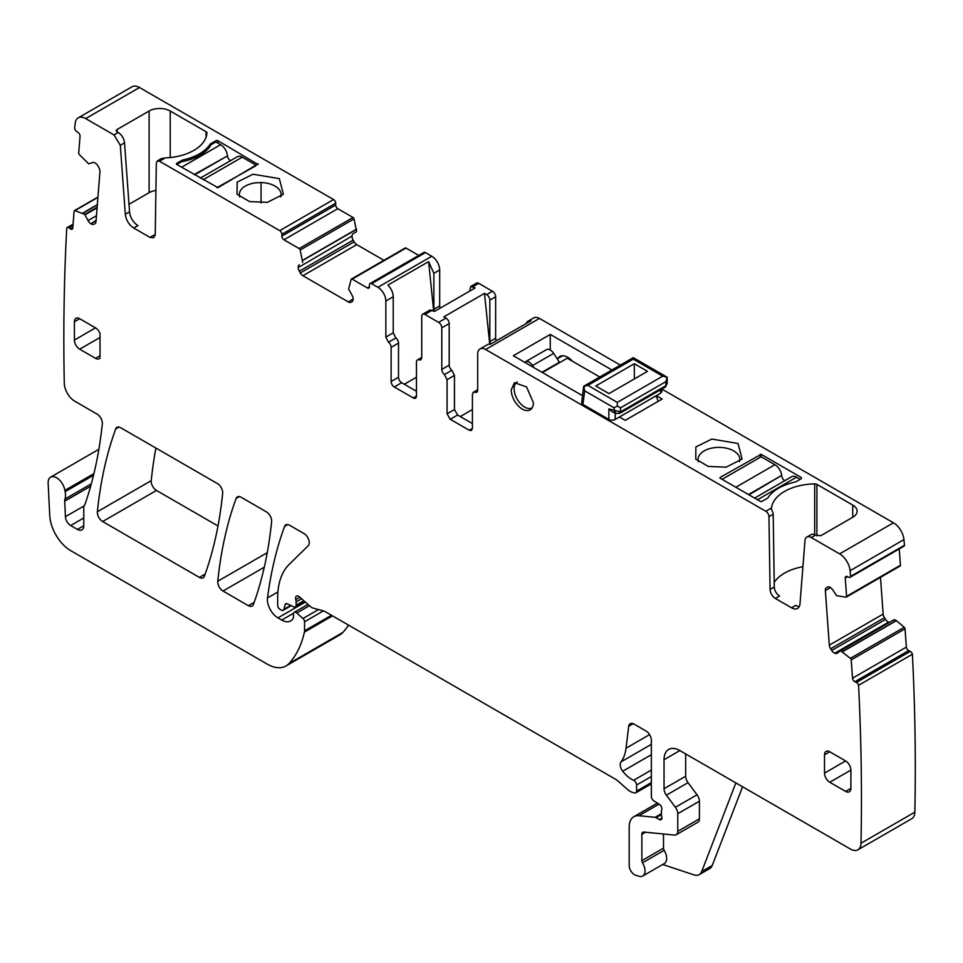 <?xml version="1.0" encoding="UTF-8"?>
<svg xmlns="http://www.w3.org/2000/svg" width="963" height="963" viewBox="0 0 963 963"><rect width="100%" height="100%" fill="white"/><g stroke="black" fill="none" stroke-linecap="round" stroke-linejoin="round"><path stroke-width="1.44" d="M469.775 291.055L470.702 286.493L475.12 287.973L434.469 311.434L430.064 309.966L422.673 314.227A4.478 2.588 60 0 1 424.912 314.444L438.634 322.376A4.478 2.588 -120 0 1 441.8 327.853L441.8 369.407A4.478 2.588 -120 0 0 444.437 374.535L447.073 379.675L454.464 375.401L451.828 370.274A4.478 2.588 -120 0 1 449.191 365.146L449.191 323.592A4.478 2.588 -120 0 0 446.025 318.103L438.634 322.376M440.175 308.148A4.478 2.588 -120 0 1 439.682 305.921L433.88 309.267A4.478 2.588 -120 0 0 434.301 311.338M433.88 309.267L433.88 273.311L439.682 269.953L439.682 305.921M433.675 310.977L428.595 261.623L433.88 273.311M404.316 384.237L416.461 377.231M489.722 344.152L484.485 293.378L443.847 316.851L446.025 318.103M484.485 293.378L486.664 294.642L492.478 291.283L478.743 283.363A4.478 2.588 60 0 0 476.504 283.146L470.702 286.493M428.595 261.623L387.945 285.096A11.195 6.464 60 0 1 393.229 296.773L393.229 332.837L395.877 337.965A4.478 2.588 -120 0 1 398.513 343.093L398.513 377.231A4.478 2.588 -120 0 0 401.679 382.72L394.288 386.982L413.296 397.96A4.478 2.588 -120 0 0 415.535 398.176A4.478 2.588 -120 0 0 416.461 396.13L416.461 361.992A4.478 2.588 -120 0 1 417.388 359.945A4.478 2.588 -120 0 1 419.098 359.909L420.807 359.873L421.734 357.827L421.734 316.273A4.478 2.588 60 0 1 422.673 314.227M425.429 252.583L371.598 283.664A2.985 1.721 -120 0 0 370.093 283.519L423.937 252.438A2.985 1.721 -120 0 1 425.429 252.583L431.773 256.242A11.195 6.464 60 0 1 439.682 269.953M371.598 283.664L377.929 287.323A11.195 6.464 60 0 1 385.85 301.034L393.229 296.773M416.461 391.255L401.679 382.72M828.132 586.792L827.109 587.177A5.224 3.021 -120 0 1 827.325 587.021A5.224 3.021 -120 0 1 829.625 587.117L829.986 587.286A5.224 3.021 -120 0 1 832.682 589.825L836.594 595.64L845.947 597.18A1.493 0.867 -120 0 0 846.284 597.12A1.493 0.867 -120 0 0 846.585 596.326L845.261 578.041A2.985 1.721 -120 0 1 845.863 576.464A2.985 1.721 -120 0 1 847.175 576.512L848.752 577.258A2.985 1.721 -120 0 0 850.064 577.319A2.985 1.721 -120 0 0 850.642 576.356A2312.729 1335.26 -120 0 0 850.1 570.698A14.927 8.619 -120 0 0 839.616 553.881L811.303 537.535A8.956 5.176 -120 0 0 806.825 537.089A8.956 5.176 -120 0 0 804.996 540.568L799.988 603.777A11.941 6.897 -120 0 1 797.545 608.411A11.941 6.897 -120 0 1 791.574 607.822L775.335 598.444A7.463 4.309 -120 0 1 770.063 589.416L768.968 516.686A4.478 2.588 -120 0 0 765.802 511.269L485.617 349.497A11.195 6.464 -120 0 0 480.007 348.943A11.195 6.464 -120 0 0 477.696 354.071L477.696 390.135A4.478 2.588 -120 0 1 476.769 392.182A4.478 2.588 -120 0 1 475.06 392.218L473.339 392.242L477.696 389.738M472.412 428.427L471.485 430.485L469.246 430.256L472.412 428.427L472.412 394.3L473.339 392.242M469.246 430.256L450.239 419.29L447.073 413.801L447.073 379.675M398.513 343.093L391.122 347.366L391.122 381.492A4.478 2.588 -120 0 0 394.288 386.982M391.122 347.366A4.478 2.588 -120 0 0 388.486 342.238L385.85 337.11L385.85 301.034M370.093 283.519A2.985 1.721 -120 0 0 369.479 284.892L369.479 286.721L367.372 287.937A2.985 1.721 -120 0 0 368.865 288.081A2.985 1.721 -120 0 0 369.479 286.721M367.372 287.937L352.145 279.138A1.493 0.867 -120 0 0 351.399 279.065A1.493 0.867 -120 0 0 351.134 279.402L348.63 289.056L352.037 295.208A5.224 3.021 -120 0 1 353.12 298.843L348.413 301.985A5.224 3.021 -120 0 0 351.026 302.238L352.037 301.66A5.224 3.021 -120 0 0 353.12 299.276M356.394 231.794L353.144 233.672A5.224 3.021 -120 0 0 352.061 236.067L298.217 267.582A5.224 3.021 -120 0 0 299.3 271.217L300.3 272.95A5.224 3.021 -120 0 0 302.912 275.719L348.413 301.985M298.217 267.582L352.061 236.067M299.3 264.753A5.224 3.021 -120 0 0 298.217 267.148M302.707 262.538L300.203 249.995A1.493 0.867 -120 0 0 299.192 248.574L283.965 239.787A2.985 1.721 -120 0 1 281.858 236.128L281.858 234.298A2.985 1.721 -120 0 0 279.739 230.639L159.497 161.218L157.258 160.99L161.447 158.57L165.191 157.92L159.497 161.218M155.91 190.445A14.927 8.619 0 0 0 149.096 192.696L149.096 111.022L117.161 129.463A2.985 1.721 180 0 0 116.282 130.679A2.985 1.721 180 0 0 117.161 131.895L118.208 132.509A8.956 5.176 60 0 1 124.528 142.825L129.536 211.812A11.941 6.897 60 0 0 137.95 225.571L133.725 228.014L149.963 237.392L153.695 237.753L155.236 234.442L156.331 162.976L157.258 160.99M133.725 228.014C128.934 224.788 126.129 220.19 125.31 214.255L129.536 211.812M85.683 118.593A14.927 8.619 -120 0 0 78.208 117.859L132.051 86.766A14.927 8.619 -120 0 1 139.515 87.513L85.683 118.593L113.995 134.94L120.303 145.269L125.31 214.255M78.208 117.859A14.927 8.619 -120 0 0 75.198 123.3A2312.717 1335.26 -120 0 0 74.645 128.344A2.985 1.721 -120 0 0 76.546 131.425L78.123 132.497A2.985 1.721 -120 0 1 80.037 136.252L78.713 152.997A1.493 0.867 -120 0 0 79.351 154.598L88.704 163.854L92.617 162.554A5.224 3.021 -120 0 1 95.313 163.132L95.674 163.385A5.224 3.021 -120 0 1 98.19 166.334L99.105 168.116A5.224 3.021 -120 0 1 99.947 171.727L95.987 221.779A5.224 3.021 -120 0 1 94.916 223.801A5.224 3.021 -120 0 1 94.675 223.922L95.53 223.223M96.059 220.78L90.895 223.765A5.224 3.021 -120 0 0 93.592 224.343M90.895 223.765L96.095 220.298M97.143 207.189L84.708 214.364L88.018 220.563A5.224 3.021 -120 0 0 90.522 223.512M84.708 214.364L74.909 210.632A1.493 0.867 -120 0 0 74.404 210.668A1.493 0.867 -120 0 0 74.103 211.246L72.767 227.99A2.985 1.721 -120 0 1 72.165 229.158A2.985 1.721 -120 0 1 70.48 228.893L68.903 227.822A2.985 1.721 -120 0 0 67.229 227.557A2.985 1.721 -120 0 0 66.736 228.159A2312.717 1335.26 -120 0 0 64.28 382.973A2312.572 1335.163 -120 0 0 64.292 383.262A14.927 8.619 -120 0 0 74.849 401.258L97.07 414.09A7.463 4.309 -120 0 1 102.319 423.901A543.469 313.769 -120 0 1 85.238 503.625A14.927 8.619 -120 0 1 84.443 505.274A7.463 4.309 -120 0 0 83.769 507.85L83.769 525.762L77.437 529.421A8.956 5.176 -120 0 0 81.915 529.867A8.956 5.176 -120 0 0 83.769 525.762M91.329 483.847L64.99 499.051A7.463 4.309 -120 0 0 64.714 501.181L65.412 516.71A7.463 4.309 -120 0 0 70.684 525.521L77.437 529.421M64.99 499.051A14.927 8.619 -120 0 0 65.111 491.672A14.927 8.619 -120 0 1 64.87 490.396A11.941 6.897 -120 0 0 59.032 479.598A11.941 6.897 -120 0 0 50.606 477.166A11.941 6.897 -120 0 0 48.15 483.221L49.751 515.602A29.865 17.238 -120 0 0 70.829 550.716L267.281 664.145A37.328 21.547 -120 0 0 285.951 665.987A37.328 21.547 -120 0 0 288.948 663.579A141.838 81.891 -120 0 0 304.416 632.101A7.463 4.309 -120 0 0 304.549 630.825L304.549 621.761A2.985 1.721 -120 0 0 302.984 618.511L296.785 613.01A3.732 2.155 -120 0 0 294.245 612.324A3.732 2.155 -120 0 0 293.462 614.033L293.462 617.078A3.732 2.155 -120 0 1 293.221 618.222A17.912 10.34 -120 0 1 290.694 620.942A17.912 10.34 -120 0 1 281.726 620.064L277.946 617.873A14.927 8.619 -120 0 1 267.497 597.951A522.56 301.708 -120 0 1 284.567 526.436A7.463 4.309 -120 0 1 285.818 524.859A7.463 4.309 -120 0 1 289.55 525.22L303.971 533.55A7.463 4.309 -120 0 1 308.69 539.617A7.463 4.309 -120 0 1 308.22 545.72L289.069 564.535A82.12 47.416 -120 0 0 277.681 597.842L277.681 605.534A2.985 1.721 -120 0 0 279.8 609.194L281.352 610.085A3.732 2.155 -120 0 0 283.218 610.277A3.732 2.155 -120 0 0 283.904 609.302L285.12 604.764A3.732 2.155 -120 0 1 285.794 603.801A3.732 2.155 -120 0 1 287.431 603.861L293.703 606.846A3.732 2.155 -120 0 0 295.328 606.907A3.732 2.155 -120 0 0 296.11 605.197L296.11 601.875A7.463 4.309 -120 0 0 295.773 599.564A4.478 2.588 -120 0 1 296.508 596.121A4.478 2.588 -120 0 1 299.565 596.94L310.363 606.521A7.463 4.309 -120 0 0 313.095 608.098L323.58 610.903A7.463 4.309 -120 0 1 324.94 611.481L615.441 779.199A14.927 8.619 -120 0 1 618.174 781.198L627.298 789.299A14.927 8.619 -120 0 0 632.763 792.453L634.629 792.946A3.732 2.155 -120 0 0 635.809 792.838A3.732 2.155 -120 0 0 636.579 791.129L636.579 785.026A3.732 2.155 -120 0 0 633.63 780.295A23.894 13.795 -120 0 1 622.724 771.243A7.463 4.309 -120 0 1 620.991 761.889A52.255 30.166 -120 0 0 626.034 748.227L628.707 726.331A7.463 4.309 -120 0 1 630.211 723.682A7.463 4.309 -120 0 1 633.943 724.056L646.089 731.061A7.463 4.309 -120 0 1 651.361 740.21L651.361 796.413A3.732 2.155 -120 0 0 653.901 800.915L659.39 804.346A3.732 2.155 -120 0 1 661.75 809.847A7.463 4.309 -120 0 0 661.388 811.821L661.388 814.397A7.463 4.309 -120 0 0 661.75 816.793A3.732 2.155 -120 0 1 661.148 819.694A3.732 2.155 -120 0 1 659.282 819.513L656.116 817.683A3.732 2.155 -120 0 0 655.105 817.322L638.963 815.733A22.39 12.928 -120 0 0 633.835 816.732A22.39 12.928 -120 0 0 629.188 826.976L629.188 865.532A7.463 4.309 -120 0 0 635.568 875.174L638.758 876.234A11.195 6.464 -120 0 0 642.706 876.029A11.195 6.464 -120 0 0 642.526 862.8A2.985 1.721 -120 0 1 641.864 860.633L641.864 834.295A4.478 2.588 -120 0 1 642.79 832.249A4.478 2.588 -120 0 1 643.814 832.044L674.497 835.077A7.463 4.309 -120 0 0 676.207 834.752A7.463 4.309 -120 0 0 677.759 831.334L677.759 813.711A7.463 4.309 -120 0 0 675.4 807.283L666.384 795.161A7.463 4.309 -120 0 1 664.037 788.721L664.037 759.711A22.39 12.928 -120 0 1 668.671 749.455A22.39 12.928 -120 0 1 679.866 750.574L850.449 849.053A14.927 8.619 -120 0 0 857.913 849.799A14.927 8.619 -120 0 0 861.006 843.239A2312.717 1335.26 -120 0 0 858.563 685.307A2.985 1.721 -120 0 0 856.396 682.466L854.819 681.72A2.985 1.721 -120 0 1 852.532 678.181L851.196 659.896A1.493 0.867 -120 0 0 850.389 658.343L840.591 650.771L837.28 653.143A5.224 3.021 -120 0 1 837.064 653.287A5.224 3.021 -120 0 1 834.777 653.203L888.62 622.122A5.224 3.021 -120 0 0 889.403 622.387M880.495 577.367L883.155 614.069A5.224 3.021 -120 0 0 884.467 617.728L885.551 619.402L831.707 650.482A5.224 3.021 -120 0 0 834.403 653.022M831.707 650.482L830.624 648.809L884.467 617.728M826.194 587.899A5.224 3.021 -120 0 0 825.351 590.524L829.312 645.162A5.224 3.021 -120 0 0 830.624 648.809M79.676 318.717A7.463 4.309 -120 0 0 75.945 318.344A7.463 4.309 -120 0 0 74.404 321.762L79.676 318.717L95.518 327.865A7.463 4.309 -120 0 1 100.02 333.367L100.02 358.031A7.463 4.309 -120 0 1 99.249 358.705A7.463 4.309 -120 0 1 95.518 358.332L79.676 349.196L100.02 337.459M74.404 321.762L74.404 340.047A7.463 4.309 -120 0 0 79.676 349.196M850.895 770.075A7.463 4.309 -120 0 0 845.622 760.926L824.509 773.12A7.463 4.309 -120 0 0 829.781 782.269L850.895 770.075L850.895 788.36L845.622 791.405A7.463 4.309 -120 0 0 849.354 791.779A7.463 4.309 -120 0 0 850.895 788.36M845.622 791.405L829.781 782.269M824.509 754.836L829.781 751.79A7.463 4.309 -120 0 0 826.049 751.417A7.463 4.309 -120 0 0 824.509 754.836L824.509 773.12M829.781 751.79L845.622 760.926M511.209 389.883A15.673 9.052 -120 0 0 518.058 405.652A15.673 9.052 -120 0 0 530.131 409.853A15.673 9.052 -120 0 0 533.382 402.678L526.544 386.909L514.471 382.708L511.209 389.883M102.632 521.537L199.425 577.415A7.463 4.309 -120 0 0 203.157 577.788A7.463 4.309 -120 0 0 204.409 576.199A522.56 301.708 -120 0 0 222.67 493.369A7.463 4.309 -120 0 0 217.421 483.582L120.688 427.728A7.463 4.309 -120 0 0 116.956 427.355A7.463 4.309 -120 0 0 115.704 428.944A522.56 301.708 -120 0 0 97.383 511.738A7.463 4.309 -120 0 0 102.632 521.537L156.463 490.444L217.999 525.967M236.116 498.461A522.56 301.708 -120 0 0 217.77 581.243A7.463 4.309 -120 0 0 223.019 591.041L248.418 605.703A7.463 4.309 -120 0 0 252.15 606.076A7.463 4.309 -120 0 0 253.413 604.487A522.56 301.708 -120 0 0 271.614 521.621A7.463 4.309 -120 0 0 266.366 511.835L241.099 497.245A7.463 4.309 -120 0 0 237.367 496.884A7.463 4.309 -120 0 0 236.116 498.461L239.366 496.583M472.412 423.551L457.63 415.017L454.464 409.54L454.464 375.401M620.328 365.097L539.449 318.416A11.195 6.464 -120 0 0 533.851 317.85L528.049 321.209A11.195 6.464 -120 0 1 531.022 320.763L490.372 344.236A11.195 6.464 -120 0 0 487.398 344.67L480.007 348.943M472.412 409.54L460.278 416.546M490.48 344.164L489.83 341.576L489.83 300.131A4.478 2.588 -120 0 0 486.664 294.642M489.83 341.576L495.644 338.218L495.644 296.773A4.478 2.588 -120 0 0 492.478 291.283M885.551 619.402A5.224 3.021 -120 0 0 888.247 621.942M840.591 650.771L894.109 619.678M894.434 619.691L896.24 620.545L842.396 651.638M857.913 849.799L911.756 818.706A14.927 8.619 -120 0 0 914.85 812.158A2312.717 1335.26 -120 0 0 912.406 654.226A2.985 1.721 -120 0 0 910.24 651.385L908.651 650.627A2.985 1.721 -120 0 1 906.364 647.1L905.039 628.815A1.493 0.867 -120 0 0 904.233 627.262L896.24 620.545M285.951 665.987L339.795 634.906A37.328 21.547 -120 0 0 342.792 632.498A141.838 81.891 -120 0 0 348.522 625.095M139.515 87.513L333.583 199.558L279.739 230.639M356.551 231.457L354.035 218.914A1.493 0.867 -120 0 0 353.036 217.494L337.808 208.694A2.985 1.721 -120 0 1 335.702 205.035L335.702 203.205A2.985 1.721 -120 0 0 333.583 199.558M352.061 236.489A5.224 3.021 -120 0 0 353.144 240.136L354.143 241.869A5.224 3.021 -120 0 0 356.755 244.626L383.9 260.299M418.749 255.424L405.989 248.057A1.493 0.867 -120 0 0 405.242 247.985A1.493 0.867 -120 0 0 404.978 248.322M495.644 338.218A4.478 2.588 -120 0 0 496.294 340.818M661.918 389.112L893.459 522.801L839.616 553.881M850.064 577.319L903.908 546.226A2.985 1.721 -120 0 0 904.486 545.275A2312.729 1335.26 -120 0 0 903.944 539.605A14.927 8.619 -120 0 0 893.459 522.801M899.791 566.1A1.493 0.867 -120 0 0 900.116 566.027A1.493 0.867 -120 0 0 900.429 565.245L899.237 548.922M155.91 448.06A522.56 301.708 -120 0 0 151.227 480.645A7.463 4.309 -120 0 0 156.463 490.444M904.486 545.275L850.642 576.356M771.423 509.03L771.495 507.97A44.792 25.857 180 0 1 814.686 483.883A2.985 1.721 180 0 1 816.901 484.389L852.749 505.081A14.927 8.619 180 0 1 857.118 511.172A14.927 8.619 180 0 1 852.749 517.263L820.813 535.705L815.529 535.103A8.956 5.176 -120 0 0 811.051 534.658L806.825 537.089M719.987 478.105L760.108 501.266A1.493 0.867 180 0 0 762.215 501.266L766.969 498.521A5.224 3.021 180 0 0 768.149 497.474A46.284 26.723 180 0 1 794.704 482.138A5.224 3.021 180 0 0 796.521 481.464L801.276 478.719L801.276 477.492L761.155 454.331L761.155 456.775L774.914 464.708A9.702 5.597 -120 0 1 781.691 475.385L748.492 494.561M761.155 454.331L719.987 477.492M801.276 478.719L801.276 477.492L801.276 478.719M726.078 467.175L742.1 459.098L738.043 443.474L711.789 439.056L695.888 446.976L695.755 459.098L708.299 466.417L726.078 467.175M661.906 391.399L660.606 393.229L656.381 395.673L662.183 399.019L625.228 420.35L619.426 417.003L615.201 419.435A4.478 2.588 180 0 1 608.869 419.435L608.869 408.914L620.485 411.911L618.74 413.308M583.71 386.247L633.257 357.658L633.257 359.151L587.851 385.369L583.698 386.259L581.604 402.907L582.904 404.448L608.869 419.435M582.471 395.661L513.327 355.744L550.27 334.414L611.878 369.973M791.574 607.822L795.799 605.378A11.941 6.897 -120 0 0 799.278 606.521M802.925 566.701A44.792 25.857 0 0 0 774.216 582.374M771.423 509.09L772.302 511.245A4.478 2.588 -120 0 1 773.193 514.254L774.288 586.973A7.463 4.309 -120 0 0 779.561 596.013L775.335 598.444M528.049 321.209A11.195 6.464 -120 0 0 526.183 323.556M149.096 111.022A14.927 8.619 180 0 1 170.21 111.022L206.058 131.714A2.985 1.721 180 0 1 206.925 132.93A2.985 1.721 180 0 1 206.925 132.99A44.792 25.857 180 0 1 165.191 157.92M253.064 174.219L237.163 182.139L237.042 194.261L249.573 201.58L267.353 202.338L283.387 194.261L279.33 178.637L253.064 174.219M258.096 163.891L217.987 187.665L176.807 164.504A1.493 0.867 180 0 1 176.373 163.891A1.493 0.867 180 0 1 176.807 163.289L181.562 160.544A5.224 3.021 180 0 1 183.379 159.858A46.284 26.723 180 0 0 209.934 144.522A5.224 3.021 180 0 1 211.114 143.475L215.868 140.73A1.493 0.867 180 0 1 217.987 140.73L258.096 164.504M155.151 235.405A7.463 4.309 60 0 1 154.176 234.948L149.963 237.392M149.096 192.696L128.982 204.3M742.581 786.771L712.247 865.484A14.927 8.619 -120 0 1 709.791 868.518L699.234 874.609A14.927 8.619 -120 0 1 693.962 874.873L662.688 864.497M642.706 876.029L664.35 863.534A11.195 6.464 -120 0 0 664.169 850.305L642.526 862.8M663.507 833.994L663.507 848.138A2.985 1.721 -120 0 0 664.169 850.305M676.207 834.752L697.85 822.258A7.463 4.309 -120 0 0 699.403 818.839L699.403 801.216A7.463 4.309 -120 0 0 697.043 794.788L688.027 782.666L666.384 795.161M685.68 753.921L685.68 776.226A7.463 4.309 -120 0 0 688.027 782.666M912.406 654.226L858.563 685.307M739.476 461.722L739.813 458.954A20.897 12.074 0 0 0 713.041 447.867A20.897 12.074 0 0 0 698.031 459.447A20.897 12.074 0 0 0 698.404 461.734M550.27 334.414L550.27 349.99M572.419 361.209A15.673 9.052 -120 0 0 559.852 356.491A15.673 9.052 -120 0 0 557.842 358.513M280.739 196.897A20.897 12.074 0 0 0 281.112 194.61A20.897 12.074 0 0 0 261.069 182.549L254.316 182.958C244.361 185.016 239.366 189.073 239.33 195.116A20.897 12.074 0 0 0 239.691 196.897M181.562 167.249L220.623 144.691L215.868 141.958L211.114 144.691A46.284 26.723 0 0 1 209.898 146.605A46.284 26.723 0 0 1 181.562 161.76L176.807 164.504L176.807 163.289M699.234 874.609A14.927 8.619 -120 0 0 701.69 871.575L735.864 782.895M748.973 494.838L781.691 475.385M781.763 475.903A4.478 2.588 -120 0 0 784.713 480.73M800.217 479.321L796.521 477.191A9.702 5.597 -120 0 0 791.67 476.709L754.619 498.1M722.094 479.321L761.155 456.775M255.989 165.72L216.928 187.665M255.989 165.118L242.243 157.174L203.181 179.732M200.328 178.083L237.392 156.692A9.702 5.597 60 0 1 242.243 157.174M230.422 160.713A4.478 2.588 60 0 1 227.473 155.898L194.201 174.544M220.623 144.691A9.702 5.597 60 0 1 227.412 155.38M634.316 363.725L595.784 385.982L608.977 393.59L647.509 371.345L634.316 363.725L634.316 378.965M582.904 404.448L584.685 390.846L614.153 407.855L617.319 406.025L617.319 402.378L587.851 385.369M584.685 390.846L583.698 386.259L584.722 386.705M667.19 383.539L665.878 385.694L620.485 411.911L620.485 407.855L617.319 406.025M620.485 407.855L665.878 381.649L667.19 377.231L662.713 376.16L617.319 402.378M633.257 357.658L667.19 377.231L667.19 383.575L665.24 387.078A2.985 1.721 60 0 1 665.24 387.078A2.985 1.721 60 0 0 665.878 385.694L665.878 381.649M656.381 395.673L619.426 417.003M612.612 412.08L608.869 408.914M614.153 407.855L614.153 410.888L616.416 413.5L619.883 413.271L665.264 387.066M542.434 372.549L567.243 358.224L599.744 376.99M655.851 395.974A7.463 4.309 60 0 1 657.934 401.475M619.955 416.702A7.463 4.309 60 0 1 620.557 417.653M532.142 407.843L532.154 407.831A14.927 8.619 60 0 1 532.142 407.843A14.927 8.619 60 0 1 520.634 403.834A14.927 8.619 60 0 1 514.122 388.811A14.927 8.619 60 0 1 517.203 381.974A14.927 8.619 60 0 1 517.215 381.974L517.215 381.974M542 372.296L559.407 362.244L553.665 353.373A7.463 4.309 60 0 0 546.539 349.617L525.425 361.811A7.463 4.309 60 0 1 532.551 365.567L533.887 367.613M524.775 362.353A7.463 4.309 60 0 1 525.425 361.811M472.941 286.721L478.743 283.363M424.912 314.444L432.291 310.182M377.929 287.323L431.773 256.242M449.191 323.592L441.8 327.853M495.644 296.773L489.83 300.131M385.85 337.11L393.229 332.837M388.486 342.238L395.877 337.965M398.513 377.231L391.122 381.492M416.461 396.13L413.296 397.96M421.698 358.417L419.098 359.909M900.429 565.245L846.585 596.326M847.584 576.705L845.261 578.041M903.944 539.605L850.1 570.698M815.529 535.103L811.303 537.535M539.449 318.416L485.617 349.497M771.495 507.97L765.802 511.269M774.288 586.973L770.063 589.416M773.193 514.254L768.968 516.686M477.648 390.713L475.06 392.218M450.239 419.29L457.63 415.017M447.073 413.801L454.464 409.54M444.437 374.535L451.828 370.274M449.191 365.146L441.8 369.407M405.989 248.057L352.145 279.138M302.912 275.719L356.755 244.626M354.143 241.869L300.3 272.95M299.3 271.217L353.144 240.136M302.707 260.455L356.551 229.363M356.527 229.158L302.683 260.251M354.035 218.914L300.203 249.995M353.036 217.494L299.192 248.574M337.808 208.694L283.965 239.787M335.702 205.035L281.858 236.128M335.702 203.205L281.858 234.298M118.208 132.509L113.995 134.94M120.303 145.269L124.528 142.825M96.469 215.688L88.018 220.563M85.069 214.785L97.082 207.852M82.902 213.148L97.323 204.818M97.347 204.625L82.734 213.064M97.925 197.355L74.909 210.632M72.803 227.545L70.48 228.893M72.971 225.474L68.903 227.822M93.543 475.253L65.111 491.672M93.941 473.615L64.87 490.396M70.684 525.521L83.769 517.962M84.106 505.912L65.412 516.71M64.714 501.181L90.678 486.195M342.792 632.498L288.948 663.579M332.536 615.863L304.416 632.101M331.489 615.261L304.549 630.825M323.436 610.867L304.549 621.761M318.512 609.543L302.984 618.511M309.448 605.703L296.785 613.01M293.583 613.214L281.726 620.064M305.343 602.056L277.946 617.873M277.922 591.932L267.497 597.951M287.817 524.558L284.567 526.436M290.657 605.402L283.904 609.302M286.986 603.693L285.12 604.764M303.839 600.731L296.11 605.197M301.563 598.721L296.11 601.875M299.854 597.204L295.773 599.564M651.361 782.594L636.579 791.129M651.361 776.491L636.579 785.026M651.361 770.051L633.63 780.295M651.361 754.715L622.724 771.243M651.361 744.351L620.991 761.889M649.592 734.625L626.034 748.227M633.257 723.707L628.707 726.331M661.918 817.984L659.282 819.513M661.4 814.626L656.116 817.683M661.388 813.699L655.105 817.322M659.053 804.129L638.963 815.733M663.507 848.138L641.864 860.633M645.475 832.213L641.864 834.295M699.403 818.839L677.759 831.334M699.403 801.216L677.759 813.711M697.043 794.788L675.4 807.283M685.68 776.226L664.037 788.721M679.866 750.574L664.037 759.711M914.85 812.158L861.006 843.239M910.24 651.385L856.396 682.466M908.651 650.627L854.819 681.72M906.364 647.1L852.532 678.181M905.039 628.815L851.196 659.896M904.233 627.262L850.389 658.343M842.565 651.746L896.409 620.654M888.62 622.122L834.777 653.203M883.155 614.069L829.312 645.162M825.351 590.524L830.479 587.562M100.02 355.744L95.518 358.332M95.518 327.865L74.404 340.047M205.167 574.104L199.425 577.415M151.227 480.645L97.383 511.738M118.943 427.066L115.704 428.944M267.257 552.678L217.77 581.243M254.16 602.393L248.418 605.703M264.283 567.219L223.019 591.041M814.686 483.883L814.686 534.682M816.901 484.389L816.901 535.861M852.749 505.081L852.749 517.263M760.108 454.331L760.108 457.377M117.161 131.895L117.161 129.463M170.21 157.559L170.21 111.022M206.058 137.276L206.058 131.714M181.562 161.76L181.562 160.544M183.379 161.399L183.379 159.858M209.934 146.545L209.934 144.522M211.114 144.691L211.114 143.475M215.868 140.73L215.868 141.958M217.987 140.73L217.987 143.174M712.247 865.484L701.69 871.575M739.813 460.085L739.813 458.954M261.069 202.928L261.069 182.549M735.852 487.266L774.914 464.708M796.521 477.191L757.46 499.749M194.682 174.821L227.473 155.898M633.257 359.151L662.713 376.16M615.201 419.435L615.201 413.055M660.606 393.229L660.606 389.75M532.551 365.567L553.665 353.373M421.734 357.429L417.388 359.945M900.116 566.027L846.284 597.12M405.242 247.985L351.399 279.065M97.937 197.078L74.404 210.668M73.08 224.186L67.229 227.557M98.864 449.3L50.606 477.166M307.979 604.403L294.245 612.324M291.211 605.655L283.218 610.277M304.705 601.502L295.328 606.907M651.361 783.858L635.809 792.838M657.416 803.106L633.835 816.732M612.504 412.044L616.428 413.5M661.918 391.399L661.918 389.004M557.228 358.874L562.621 355.756"/></g></svg>

